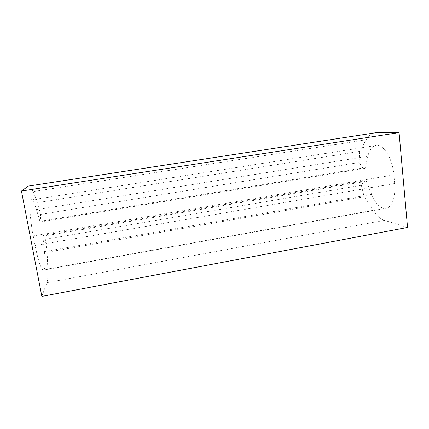 <?xml version="1.0" encoding="UTF-8"?>
<svg xmlns="http://www.w3.org/2000/svg" width="429" height="429" viewBox="0 0 429 429"><rect width="100%" height="100%" fill="white"/><g stroke="black" fill="none" stroke-linecap="round" stroke-linejoin="round"><path stroke-width="0.32" stroke-dasharray="2.15 1.61" d="M373.418 133.097L372.919 133.269C370.238 134.32 367.964 136.497 366.103 139.8L359.572 151.405L37.741 202.622L40.53 214.42L40.728 221.16L362.827 167.996L359.041 162.521L40.53 214.42M29.29 185.939L29.483 186.014C30.529 186.567 31.725 188.422 33.065 191.581L37.741 202.622M359.572 151.405L359.041 162.521M371.637 194.407L44.444 251.576L42.852 236.24L366.382 181.279L371.637 194.407C376.206 205.083 381.467 209.62 387.419 208.011C393.012 204.906 395.425 196.745 394.664 183.532L393.87 174.903C392.481 157.223 382.073 142.133 374.758 145.688C371.514 147.088 369.219 150.606 367.878 156.242L365.09 168.291L362.827 167.996M365.09 168.291L40.144 222.002L40.728 221.16M393.87 174.903L33.253 235.95C29.397 216.382 28.888 197.613 31.912 199.855C33.21 200.649 34.722 203.925 36.46 209.69L40.144 222.002M33.253 235.95L35.092 245.495C38.047 260.012 40.717 268.227 43.098 270.147C45.211 270.345 45.656 264.157 44.444 251.576M366.382 181.279L364.119 180.872L43.409 235.264L42.852 236.24M43.409 235.264L45.254 239.323L361.341 185.285L364.119 180.872M361.341 185.285L364.13 196.707L47.152 252.204L45.254 239.323M407.55 227.445L384.416 220.361C380.362 219.021 376.576 215.674 373.053 210.323L364.13 196.707M373.053 210.323L47.807 268.978L47.152 252.204M47.807 268.978C48.064 275.6 47.769 280.158 46.917 282.652L41.854 296.396M366.103 139.8L33.065 191.581M367.878 156.242L36.46 209.69M394.664 183.532L35.092 245.495M384.416 220.361L46.917 282.652M372.919 133.269L29.483 186.014M374.758 145.688L31.912 199.855M387.419 208.011L43.098 270.147"/><path stroke-width="0.64" d="M407.55 227.445L41.854 296.396L21.45 191.039L399.061 132.604L407.55 227.445M373.418 133.097L376.029 132.7L399.061 132.604M376.029 132.7L28.416 186.073L21.45 191.039M28.416 186.073L29.29 185.939"/></g></svg>

